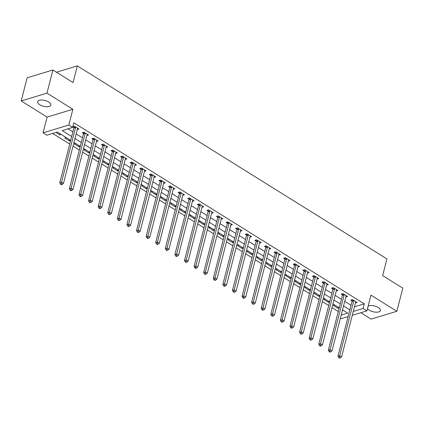 <?xml version="1.0" encoding="UTF-8"?>
<svg xmlns="http://www.w3.org/2000/svg" width="424" height="424" viewBox="0 0 424 424"><rect width="100%" height="100%" fill="white"/><g stroke="black" fill="none" stroke-linecap="round" stroke-linejoin="round"><path stroke-width="0.64" d="M39.792 104.733A6.805 2.984 -165.6 0 0 46.592 106.721A6.805 2.984 -165.6 0 0 50.843 105.073A6.805 2.984 -165.6 0 0 48.707 102.03A6.805 2.984 -165.6 0 0 41.907 100.038A6.805 2.984 -165.6 0 0 37.662 101.691A6.805 2.984 -165.6 0 0 39.792 104.733M367.523 308.545A6.805 2.984 -165.6 0 0 369.352 310.214A6.805 2.984 -165.6 0 0 376.152 312.202A6.805 2.984 -165.6 0 0 380.397 310.554A6.805 2.984 -165.6 0 0 378.266 307.511A6.805 2.984 -165.6 0 0 368.149 306.107M70.686 140.376L57.341 132.055L46.894 135.224L43.057 132.834L68.826 125.016L72.663 127.407L62.217 130.576L71.683 136.48M47.096 117.098L72.864 109.281L46.969 93.137L52.91 69.992L27.141 77.809L21.2 100.949L47.096 117.098L43.057 132.834M360.851 312.721L371.09 319.108L396.859 311.29L370.963 295.146L366.924 310.882L352.27 315.324M348.115 316.585L341.156 318.694L340.398 318.228M52.687 133.47L69.732 144.096M73.034 146.153L79.32 150.075M82.622 152.131L88.913 156.053M92.215 158.115L98.506 162.037M101.808 164.093L108.094 168.015M111.395 170.072L117.687 173.994M120.988 176.055L127.28 179.977M130.581 182.034L136.867 185.956M140.169 188.012L146.46 191.934M149.762 193.996L156.053 197.918M159.355 199.974L165.641 203.896M168.943 205.953L175.234 209.875M178.536 211.936L184.827 215.858M188.129 217.915L194.415 221.837M197.717 223.893L204.008 227.815M207.309 229.877L213.601 233.799M216.903 235.855L223.188 239.777M226.49 241.834L232.781 245.756M236.083 247.817L242.374 251.739M245.676 253.796L251.962 257.718M255.264 259.774L261.555 263.696M264.857 265.758L271.148 269.68M274.45 271.736L280.736 275.658M284.038 277.715L290.329 281.637M293.631 283.698L299.922 287.62M303.224 289.677L309.509 293.599M312.817 295.655L319.102 299.577M322.404 301.639L328.695 305.561M331.997 307.617L338.283 311.539M46.969 93.137L21.2 100.949M52.91 69.992L73.05 82.553L77.327 65.89L386.937 258.932L382.66 275.595L402.8 288.15L396.859 311.29M342.385 310.501L343.159 310.267M339.221 307.904L337.976 308.28L333.375 305.413L334.716 305.004M329.628 301.925L328.388 302.301L323.782 299.429L325.129 299.021M320.035 295.941L318.795 296.323L314.189 293.45L315.536 293.042M310.447 289.963L309.202 290.339L304.602 287.472L305.942 287.064M300.855 283.985L299.614 284.361L295.009 281.488L296.355 281.08M291.262 278.001L290.021 278.382L285.416 275.51L286.762 275.102M281.674 272.023L280.428 272.399L275.828 269.531L277.169 269.123M272.081 266.044L270.835 266.42L266.235 263.548L267.581 263.14M262.488 260.06L261.248 260.442L256.642 257.569L257.988 257.161M252.895 254.082L251.655 254.458L247.049 251.591L248.395 251.183M243.307 248.104L242.062 248.48L237.461 245.607L238.807 245.199M233.714 242.12L232.474 242.502L227.868 239.629L229.214 239.221M224.121 236.142L222.881 236.518L218.275 233.651L219.621 233.242M214.533 230.163L213.288 230.539L208.688 227.667L210.034 227.259M204.94 224.179L203.7 224.556L199.095 221.688L200.441 221.28M195.347 218.201L194.107 218.577L189.502 215.71L190.848 215.302M185.76 212.223L184.514 212.599L179.914 209.726L181.26 209.318M176.167 206.239L174.927 206.615L170.321 203.748L171.667 203.34M166.574 200.261L165.334 200.637L160.728 197.769L162.074 197.361M156.986 194.282L155.741 194.658L151.14 191.786L152.486 191.378M147.393 188.298L146.153 188.675L141.547 185.807L142.893 185.399M137.8 182.32L136.56 182.696L131.954 179.829L133.3 179.421M128.212 176.342L126.967 176.718L122.366 173.845L123.713 173.437M118.619 170.358L117.379 170.734L112.773 167.867L114.12 167.459M109.026 164.38L107.786 164.756L103.18 161.888L104.527 161.48M99.439 158.401L98.193 158.777L93.593 155.905L94.939 155.497M89.846 152.417L88.605 152.794L84 149.926L85.346 149.518M80.253 146.439L79.012 146.815L74.407 143.948L75.753 143.54M70.665 140.461L69.419 140.837L64.819 137.964L66.16 137.556M61.173 134.445L59.832 134.853L55.995 132.463M354.448 306.838L364.274 303.86L73.85 122.78L72.663 127.407M68.01 128.822L72.875 131.853M76.177 133.915L82.463 137.832M85.765 139.893L92.056 143.816M95.358 145.872L101.649 149.794M104.951 151.856L111.236 155.772M114.538 157.834L120.829 161.756M124.131 163.812L130.422 167.734M133.724 169.796L140.01 173.713M143.312 175.774L149.603 179.697M152.905 181.753L159.196 185.675M162.498 187.737L168.784 191.653M172.086 193.715L178.377 197.637M181.679 199.693L187.97 203.615M191.272 205.677L197.558 209.594M200.859 211.656L207.151 215.578M210.452 217.634L216.744 221.556M220.045 223.618L226.331 227.534M229.633 229.596L235.924 233.518M239.226 235.574L245.517 239.496M248.819 241.558L255.105 245.475M258.407 247.537L264.698 251.459M268 253.515L274.291 257.437M277.593 259.499L283.879 263.415M287.181 265.477L293.472 269.399M296.774 271.455L303.065 275.377M306.366 277.439L312.652 281.356M315.954 283.418L322.245 287.339M325.547 289.396L331.838 293.318M335.14 295.38L341.426 299.296M344.733 301.358L351.019 305.28M355.439 302.985L357.13 302.471L352.524 299.604L350.786 300.128L352.031 300.908M345.846 297.007L347.537 296.493L342.936 293.62L341.193 294.15L342.444 294.929M336.259 291.023L337.944 290.514L333.344 287.642L331.6 288.172L332.851 288.945M326.666 285.045L328.356 284.531L323.751 281.663L322.012 282.188L323.258 282.967M317.072 279.066L318.763 278.552L314.158 275.68L312.419 276.209L313.665 276.989M307.485 273.083L309.17 272.574L304.57 269.701L302.826 270.231L304.077 271.005M297.892 267.104L299.583 266.59L294.977 263.723L293.238 264.247L294.484 265.026M288.299 261.126L289.99 260.612L285.384 257.739L283.645 258.269L284.891 259.048M278.711 255.142L280.397 254.633L275.796 251.761L274.052 252.291L275.303 253.064M269.118 249.164L270.809 248.649L266.203 245.782L264.465 246.307L265.71 247.086M259.525 243.185L261.216 242.671L256.61 239.799L254.872 240.329L256.117 241.108M249.937 237.202L251.623 236.687L247.022 233.82L245.279 234.35L246.53 235.124M240.344 231.223L242.035 230.709L237.429 227.842L235.691 228.366L236.937 229.146M230.751 225.239L232.442 224.731L227.836 221.858L226.098 222.388L227.344 223.167M221.164 219.261L222.849 218.747L218.249 215.88L216.505 216.41L217.756 217.183M211.571 213.283L213.261 212.769L208.656 209.901L206.917 210.426L208.163 211.205M201.978 207.299L203.668 206.79L199.063 203.918L197.324 204.448L198.57 205.227M192.39 201.321L194.075 200.806L189.475 197.939L187.731 198.469L188.982 199.243M182.797 195.342L184.488 194.828L179.882 191.961L178.138 192.485L179.389 193.264M173.204 189.358L174.895 188.85L170.289 185.977L168.551 186.507L169.796 187.286M163.616 183.38L165.302 182.866L160.701 179.999L158.958 180.529L160.208 181.302M154.023 177.402L155.714 176.888L151.108 174.02L149.365 174.545L150.615 175.324M144.43 171.418L146.121 170.909L141.515 168.037L139.777 168.567L141.022 169.346M134.843 165.44L136.528 164.925L131.928 162.058L130.184 162.583L131.435 163.362M125.25 159.461L126.94 158.947L122.335 156.08L120.591 156.604L121.842 157.383M115.657 153.477L117.347 152.969L112.742 150.096L111.003 150.626L112.249 151.405M106.064 147.499L107.754 146.985L103.154 144.118L101.41 144.642L102.661 145.421M96.476 141.521L98.167 141.007L93.561 138.139L91.817 138.664L93.068 139.443M86.883 135.537L88.574 135.028L83.968 132.156L82.23 132.685L83.475 133.465M77.29 129.559L78.981 129.044L74.38 126.177L72.859 126.638M72.811 126.813L73.887 127.481M77.327 65.89L56.477 72.218M72.864 109.281L68.826 125.016M364.274 303.86L363.087 308.486L366.924 310.882M341.193 315.127L347.765 313.135L342.544 309.88M339.242 307.824L332.951 303.902M329.649 301.84L323.358 297.918M320.056 295.862L313.771 291.94M310.469 289.884L304.178 285.962M300.876 283.9L294.585 279.978M291.283 277.921L284.997 273.999M281.695 271.943L275.404 268.021M272.102 265.959L265.811 262.037M262.509 259.981L256.223 256.059M252.916 254.003L246.63 250.081M243.328 248.019L237.037 244.097M233.735 242.04L227.45 238.118M224.142 236.057L217.857 232.14M214.555 230.078L208.263 226.156M204.962 224.1L198.671 220.178M195.369 218.116L189.083 214.2M185.781 212.138L179.49 208.216M176.188 206.159L169.897 202.237M166.595 200.176L160.309 196.259M157.007 194.197L150.716 190.275M147.414 188.219L141.123 184.297M137.821 182.235L131.535 178.319M128.233 176.257L121.942 172.335M118.641 170.278L112.349 166.356M109.047 164.295L102.762 160.378M99.46 158.316L93.169 154.394M89.867 152.338L83.576 148.416M80.274 146.354L73.988 142.438M353.261 311.47L363.087 308.486M74.984 138.542L81.276 142.464M84.577 144.52L90.868 148.442M94.17 150.499L100.456 154.421M103.758 156.483L110.049 160.404M113.351 162.461L119.642 166.383M122.944 168.439L129.23 172.361M132.532 174.423L138.823 178.345M142.125 180.401L148.416 184.323M151.718 186.38L158.004 190.302M161.306 192.364L167.597 196.286M170.899 198.342L177.19 202.264M180.492 204.32L186.777 208.242M190.079 210.304L196.37 214.226M199.672 216.282L205.963 220.204M209.265 222.261L215.551 226.183M218.858 228.244L225.144 232.167M228.446 234.223L234.737 238.145M238.039 240.201L244.325 244.123M247.632 246.185L253.918 250.107M257.22 252.163L263.511 256.085M266.813 258.142L273.104 262.064M276.406 264.126L282.691 268.048M285.993 270.104L292.284 274.026M295.586 276.082L301.877 280.004M305.179 282.066L311.465 285.988M314.767 288.044L321.058 291.966M324.36 294.023L330.651 297.945M333.953 300.007L340.239 303.929M343.541 305.985L349.832 309.907M338.251 307.204L337.976 308.28M60.107 133.783L59.832 134.853M69.695 139.761L69.419 140.837M79.288 145.739L79.012 146.815M88.881 151.723L88.605 152.794M98.469 157.702L98.193 158.777M108.062 163.68L107.786 164.756M117.655 169.664L117.379 170.734M127.242 175.642L126.967 176.718M136.835 181.62L136.56 182.696M146.428 187.604L146.153 188.675M156.016 193.583L155.741 194.658M165.609 199.561L165.334 200.637M175.202 205.545L174.927 206.615M184.79 211.523L184.514 212.599M194.383 217.501L194.107 218.577M203.976 223.485L203.7 224.556M213.569 229.464L213.288 230.539M223.157 235.442L222.881 236.518M232.75 241.426L232.474 242.502M242.343 247.404L242.062 248.48M251.93 253.382L251.655 254.458M261.523 259.366L261.248 260.442M271.116 265.344L270.835 266.42M280.704 271.323L280.428 272.399M290.297 277.307L290.021 278.382M299.89 283.285L299.614 284.361M309.478 289.263L309.202 290.339M319.071 295.247L318.795 296.323M328.664 301.226L328.388 302.301M353.749 300.902L352.01 301.432L337.939 356.224L339.682 355.699L353.749 300.902A1.065 0.774 73.1 0 0 353.78 300.521L353.775 300.377M339.423 357.416L338.728 357.628L339.497 358.11L340.191 357.898L339.423 357.416L339.682 355.699L341.596 356.897L355.667 302.1A1.065 0.774 73.1 0 1 355.81 301.787L355.879 301.692M352.01 301.432A1.065 0.774 73.1 0 0 352.042 301.051L351.962 299.773M337.939 356.224L338.728 357.628M340.191 357.898L341.596 356.897M344.156 294.924L342.417 295.449L328.346 350.245L330.089 349.721L344.156 294.924A1.065 0.774 73.1 0 0 344.193 294.542L344.182 294.399M329.835 351.438L329.135 351.65L329.904 352.127L330.598 351.915L329.835 351.438L330.089 349.721L332.008 350.913L346.074 296.116A1.065 0.774 73.1 0 1 346.223 295.809L346.291 295.714M342.417 295.449A1.065 0.774 73.1 0 0 342.449 295.067L342.369 293.795M328.346 350.245L329.135 351.65M330.598 351.915L332.008 350.913M334.568 288.94L332.824 289.47L318.758 344.267L320.496 343.737L334.568 288.94A1.065 0.774 73.1 0 0 334.6 288.559L334.589 288.421M320.242 345.459L319.548 345.671L320.311 346.148L321.01 345.936L320.242 345.459L320.496 343.737L322.415 344.935L336.486 290.138A1.065 0.774 73.1 0 1 336.63 289.825L336.698 289.735M332.824 289.47A1.065 0.774 73.1 0 0 332.861 289.089L332.776 287.811M318.758 344.267L319.548 345.671M321.01 345.936L322.415 344.935M324.975 282.962L323.236 283.492L309.165 338.283L310.909 337.758L324.975 282.962A1.065 0.774 73.1 0 0 325.007 282.58L325.001 282.437M310.649 339.476L309.955 339.688L310.723 340.17L311.417 339.958L310.649 339.476L310.909 337.758L312.822 338.956L326.893 284.159A1.065 0.774 73.1 0 1 327.036 283.847L327.105 283.751M323.236 283.492A1.065 0.774 73.1 0 0 323.268 283.11L323.189 281.833M309.165 338.283L309.955 339.688M311.417 339.958L312.822 338.956M315.382 276.983L313.643 277.508L299.572 332.305L301.316 331.78L315.382 276.983A1.065 0.774 73.1 0 0 315.419 276.602L315.408 276.459M301.061 333.497L300.362 333.709L301.13 334.186L301.824 333.974L301.061 333.497L301.316 331.78L303.234 332.973L317.3 278.176A1.065 0.774 73.1 0 1 317.449 277.868L317.518 277.773M313.643 277.508A1.065 0.774 73.1 0 0 313.675 277.126L313.596 275.854M299.572 332.305L300.362 333.709M301.824 333.974L303.234 332.973M305.794 271L304.05 271.53L289.984 326.326L291.723 325.796L305.794 271A1.065 0.774 73.1 0 0 305.826 270.618L305.815 270.48M291.468 327.519L290.769 327.731L291.537 328.208L292.237 327.996L291.468 327.519L291.723 325.796L293.641 326.994L307.713 272.197A1.065 0.774 73.1 0 1 307.856 271.885L307.925 271.795M304.05 271.53A1.065 0.774 73.1 0 0 304.088 271.148L304.003 269.871M289.984 326.326L290.769 327.731M292.237 327.996L293.641 326.994M296.201 265.021L294.463 265.551L280.391 320.343L282.13 319.818L296.201 265.021A1.065 0.774 73.1 0 0 296.233 264.64L296.228 264.497M281.875 321.535L281.181 321.747L281.949 322.229L282.644 322.017L281.875 321.535L282.13 319.818L284.048 321.01L298.12 266.219A1.065 0.774 73.1 0 1 298.263 265.906L298.332 265.811M294.463 265.551A1.065 0.774 73.1 0 0 294.495 265.17L294.415 263.892M280.391 320.343L281.181 321.747M282.644 322.017L284.048 321.01M286.608 259.043L284.87 259.567L270.798 314.364L272.542 313.834L286.608 259.043A1.065 0.774 73.1 0 0 286.645 258.661L286.635 258.518M272.288 315.557L271.588 315.769L272.356 316.246L273.051 316.034L272.288 315.557L272.542 313.834L274.461 315.032L288.527 260.235A1.065 0.774 73.1 0 1 288.675 259.928L288.744 259.833M284.87 259.567A1.065 0.774 73.1 0 0 284.901 259.186L284.822 257.914M270.798 314.364L271.588 315.769M273.051 316.034L274.461 315.032M277.02 253.059L275.277 253.589L261.211 308.386L262.949 307.856L277.02 253.059A1.065 0.774 73.1 0 0 277.052 252.678L277.042 252.54M262.695 309.578L261.995 309.79L262.763 310.267L263.463 310.055L262.695 309.578L262.949 307.856L264.868 309.054L278.939 254.257A1.065 0.774 73.1 0 1 279.082 253.944L279.151 253.854M275.277 253.589A1.065 0.774 73.1 0 0 275.309 253.208L275.229 251.93M261.211 308.386L261.995 309.79M263.463 310.055L264.868 309.054M267.427 247.081L265.689 247.605L251.618 302.402L253.356 301.877L267.427 247.081A1.065 0.774 73.1 0 0 267.459 246.699L267.454 246.556M253.102 303.595L252.407 303.807L253.176 304.289L253.87 304.077L253.102 303.595L253.356 301.877L255.274 303.07L269.346 248.279A1.065 0.774 73.1 0 1 269.489 247.966L269.558 247.87M265.689 247.605A1.065 0.774 73.1 0 0 265.721 247.229L265.636 245.952M251.618 302.402L252.407 303.807M253.87 304.077L255.274 303.07M257.834 241.102L256.096 241.627L242.024 296.424L243.768 295.894L257.834 241.102A1.065 0.774 73.1 0 0 257.872 240.721L257.861 240.578M243.508 297.616L242.814 297.828L243.583 298.305L244.277 298.093L243.508 297.616L243.768 295.894L245.687 297.091L259.753 242.295A1.065 0.774 73.1 0 1 259.896 241.987L259.97 241.892M256.096 241.627A1.065 0.774 73.1 0 0 256.128 241.245L256.048 239.973M242.024 296.424L242.814 297.828M244.277 298.093L245.687 297.091M248.247 235.119L246.503 235.649L232.437 290.445L234.175 289.915L248.247 235.119A1.065 0.774 73.1 0 0 248.279 234.737L248.268 234.599M233.921 291.638L233.221 291.85L233.99 292.327L234.689 292.115L233.921 291.638L234.175 289.915L236.094 291.113L250.165 236.316A1.065 0.774 73.1 0 1 250.308 236.004L250.377 235.914M246.503 235.649A1.065 0.774 73.1 0 0 246.535 235.267L246.455 233.99M232.437 290.445L233.221 291.85M234.689 292.115L236.094 291.113M238.654 229.14L236.91 229.665L222.844 284.462L224.582 283.937L238.654 229.14A1.065 0.774 73.1 0 0 238.686 228.759L238.68 228.616M224.328 285.654L223.633 285.866L224.402 286.348L225.096 286.136L224.328 285.654L224.582 283.937L226.501 285.129L240.572 230.338A1.065 0.774 73.1 0 1 240.715 230.025L240.784 229.93M236.91 229.665A1.065 0.774 73.1 0 0 236.947 229.289L236.862 228.011M222.844 284.462L223.633 285.866M225.096 286.136L226.501 285.129M229.061 223.162L227.322 223.687L213.251 278.483L214.994 277.953L229.061 223.162A1.065 0.774 73.1 0 0 229.098 222.78L229.087 222.637M214.735 279.676L214.041 279.888L214.809 280.365L215.503 280.153L214.735 279.676L214.994 277.953L216.913 279.151L230.979 224.354A1.065 0.774 73.1 0 1 231.122 224.047L231.197 223.952M227.322 223.687A1.065 0.774 73.1 0 0 227.354 223.305L227.275 222.033M213.251 278.483L214.041 279.888M215.503 280.153L216.913 279.151M219.473 217.178L217.729 217.708L203.663 272.505L205.402 271.975L219.473 217.178A1.065 0.774 73.1 0 0 219.505 216.797L219.494 216.659M205.147 273.697L204.448 273.909L205.216 274.386L205.916 274.174L205.147 273.697L205.402 271.975L207.32 273.173L221.392 218.376A1.065 0.774 73.1 0 1 221.535 218.063L221.604 217.973M217.729 217.708A1.065 0.774 73.1 0 0 217.761 217.327L217.682 216.049M203.663 272.505L204.448 273.909M205.916 274.174L207.32 273.173M209.88 211.2L208.136 211.724L194.07 266.521L195.809 265.996L209.88 211.2A1.065 0.774 73.1 0 0 209.912 210.818L209.907 210.675M195.554 267.714L194.86 267.926L195.623 268.408L196.323 268.196L195.554 267.714L195.809 265.996L197.727 267.189L211.799 212.398A1.065 0.774 73.1 0 1 211.942 212.085L212.011 211.989M208.136 211.724A1.065 0.774 73.1 0 0 208.173 211.348L208.089 210.071M194.07 266.521L194.86 267.926M196.323 268.196L197.727 267.189M200.287 205.221L198.549 205.746L184.477 260.543L186.221 260.013L200.287 205.221A1.065 0.774 73.1 0 0 200.324 204.84L200.314 204.697M185.961 261.735L185.267 261.947L186.035 262.424L186.73 262.212L185.961 261.735L186.221 260.013L188.139 261.211L202.206 206.414A1.065 0.774 73.1 0 1 202.349 206.101L202.418 206.011M198.549 205.746A1.065 0.774 73.1 0 0 198.58 205.364L198.501 204.092M184.477 260.543L185.267 261.947M186.73 262.212L188.139 261.211M190.699 199.238L188.956 199.768L174.889 254.564L176.628 254.034L190.699 199.238A1.065 0.774 73.1 0 0 190.731 198.856L190.721 198.718M176.373 255.757L175.674 255.969L176.442 256.446L177.142 256.234L176.373 255.757L176.628 254.034L178.546 255.232L192.618 200.435A1.065 0.774 73.1 0 1 192.761 200.123L192.83 200.033M188.956 199.768A1.065 0.774 73.1 0 0 188.987 199.386L188.908 198.109M174.889 254.564L175.674 255.969M177.142 256.234L178.546 255.232M181.106 193.259L179.363 193.784L165.296 248.581L167.035 248.056L181.106 193.259A1.065 0.774 73.1 0 0 181.138 192.878L181.133 192.734M166.78 249.773L166.086 249.985L166.849 250.467L167.549 250.255L166.78 249.773L167.035 248.056L168.953 249.248L183.025 194.452A1.065 0.774 73.1 0 1 183.168 194.144L183.237 194.049M179.363 193.784A1.065 0.774 73.1 0 0 179.4 193.408L179.315 192.13M165.296 248.581L166.086 249.985M167.549 250.255L168.953 249.248M171.513 187.276L169.775 187.806L155.703 242.602L157.447 242.072L171.513 187.276A1.065 0.774 73.1 0 0 171.55 186.899L171.54 186.756M157.187 243.795L156.493 244.007L157.262 244.484L157.956 244.272L157.187 243.795L157.447 242.072L159.366 243.27L173.432 188.473A1.065 0.774 73.1 0 1 173.575 188.161L173.644 188.071M169.775 187.806A1.065 0.774 73.1 0 0 169.807 187.424L169.727 186.152M155.703 242.602L156.493 244.007M157.956 244.272L159.366 243.27M161.926 181.297L160.182 181.827L146.11 236.624L147.854 236.094L161.926 181.297A1.065 0.774 73.1 0 0 161.957 180.916L161.947 180.778M147.6 237.816L146.9 238.028L147.669 238.505L148.363 238.293L147.6 237.816L147.854 236.094L149.773 237.292L163.844 182.495A1.065 0.774 73.1 0 1 163.987 182.182L164.056 182.092M160.182 181.827A1.065 0.774 73.1 0 0 160.214 181.446L160.134 180.168M146.11 236.624L146.9 238.028M148.363 238.293L149.773 237.292M152.333 175.319L150.589 175.843L136.523 230.64L138.261 230.115L152.333 175.319A1.065 0.774 73.1 0 0 152.364 174.937L152.354 174.794M138.007 231.833L137.312 232.045L138.076 232.527L138.775 232.315L138.007 231.833L138.261 230.115L140.18 231.308L154.251 176.511A1.065 0.774 73.1 0 1 154.394 176.204L154.463 176.108M150.589 175.843A1.065 0.774 73.1 0 0 150.626 175.467L150.541 174.19M136.523 230.64L137.312 232.045M138.775 232.315L140.18 231.308M142.74 169.335L141.001 169.865L126.93 224.662L128.673 224.132L142.74 169.335A1.065 0.774 73.1 0 0 142.777 168.959L142.766 168.816M128.414 225.854L127.719 226.066L128.488 226.543L129.182 226.331L128.414 225.854L128.673 224.132L130.592 225.329L144.658 170.533A1.065 0.774 73.1 0 1 144.801 170.22L144.87 170.13M141.001 169.865A1.065 0.774 73.1 0 0 141.033 169.483L140.953 168.211M126.93 224.662L127.719 226.066M129.182 226.331L130.592 225.329M133.152 163.357L131.408 163.887L117.337 218.683L119.08 218.153L133.152 163.357A1.065 0.774 73.1 0 0 133.184 162.975L133.173 162.837M118.826 219.876L118.126 220.088L118.895 220.565L119.589 220.353L118.826 219.876L119.08 218.153L120.999 219.351L135.065 164.554A1.065 0.774 73.1 0 1 135.214 164.242L135.282 164.152M131.408 163.887A1.065 0.774 73.1 0 0 131.44 163.505L131.361 162.228M117.337 218.683L118.126 220.088M119.589 220.353L120.999 219.351M123.559 157.378L121.815 157.903L107.749 212.7L109.487 212.175L123.559 157.378A1.065 0.774 73.1 0 0 123.591 156.997L123.58 156.853M109.233 213.892L108.539 214.104L109.302 214.586L110.002 214.374L109.233 213.892L109.487 212.175L111.406 213.367L125.478 158.571A1.065 0.774 73.1 0 1 125.621 158.263L125.69 158.168M121.815 157.903A1.065 0.774 73.1 0 0 121.852 157.527L121.768 156.249M107.749 212.7L108.539 214.104M110.002 214.374L111.406 213.367M113.966 151.394L112.228 151.924L98.156 206.721L99.9 206.191L113.966 151.394A1.065 0.774 73.1 0 0 113.998 151.018L113.992 150.875M99.64 207.914L98.946 208.126L99.714 208.603L100.409 208.391L99.64 207.914L99.9 206.191L101.818 207.389L115.885 152.592A1.065 0.774 73.1 0 1 116.028 152.28L116.097 152.19M112.228 151.924A1.065 0.774 73.1 0 0 112.259 151.543L112.18 150.271M98.156 206.721L98.946 208.126M100.409 208.391L101.818 207.389M104.378 145.416L102.635 145.946L88.563 200.743L90.307 200.213L104.378 145.416A1.065 0.774 73.1 0 0 104.41 145.035L104.399 144.897M90.052 201.935L89.353 202.147L90.121 202.624L90.816 202.412L90.052 201.935L90.307 200.213L92.225 201.411L106.292 146.614A1.065 0.774 73.1 0 1 106.44 146.301L106.509 146.211M102.635 145.946A1.065 0.774 73.1 0 0 102.666 145.564L102.587 144.287M88.563 200.743L89.353 202.147M90.816 202.412L92.225 201.411M94.785 139.438L93.042 139.962L78.975 194.759L80.714 194.234L94.785 139.438A1.065 0.774 73.1 0 0 94.817 139.056L94.806 138.913M80.459 195.952L79.765 196.164L80.528 196.646L81.228 196.434L80.459 195.952L80.714 194.234L82.632 195.427L96.704 140.63A1.065 0.774 73.1 0 1 96.847 140.323L96.916 140.227M93.042 139.962A1.065 0.774 73.1 0 0 93.079 139.586L92.994 138.309M78.975 194.759L79.765 196.164M81.228 196.434L82.632 195.427M85.192 133.454L83.454 133.984L69.382 188.781L71.126 188.251L85.192 133.454A1.065 0.774 73.1 0 0 85.224 133.078L85.219 132.935M70.866 189.973L70.172 190.185L70.941 190.662L71.635 190.45L70.866 189.973L71.126 188.251L73.045 189.448L87.111 134.652A1.065 0.774 73.1 0 1 87.254 134.339L87.323 134.249M83.454 133.984A1.065 0.774 73.1 0 0 83.486 133.602L83.406 132.33M69.382 188.781L70.172 190.185M71.635 190.45L73.045 189.448M75.599 127.476L73.861 128.006L59.789 182.802L61.533 182.272L75.599 127.476A1.065 0.774 73.1 0 0 75.636 127.094L75.626 126.956M61.279 183.995L60.579 184.207L61.348 184.684L62.042 184.472L61.279 183.995L61.533 182.272L63.452 183.47L77.518 128.673A1.065 0.774 73.1 0 1 77.666 128.361L77.735 128.271M73.861 128.006A1.065 0.774 73.1 0 0 73.893 127.624L73.813 126.347M59.789 182.802L60.579 184.207M62.042 184.472L63.452 183.47M353.78 300.521L352.042 301.051M344.193 294.542L342.449 295.067M334.6 288.559L332.861 289.089M325.007 282.58L323.268 283.11M315.419 276.602L313.675 277.126M305.826 270.618L304.088 271.148M296.233 264.64L294.495 265.17M286.645 258.661L284.901 259.186M277.052 252.678L275.309 253.208M267.459 246.699L265.721 247.229M257.872 240.721L256.128 241.245M248.279 234.737L246.535 235.267M238.686 228.759L236.947 229.289M229.098 222.78L227.354 223.305M219.505 216.797L217.761 217.327M209.912 210.818L208.173 211.348M200.324 204.84L198.58 205.364M190.731 198.856L188.987 199.386M181.138 192.878L179.4 193.408M171.55 186.899L169.807 187.424M161.957 180.916L160.214 181.446M152.364 174.937L150.626 175.467M142.777 168.959L141.033 169.483M133.184 162.975L131.44 163.505M123.591 156.997L121.852 157.527M113.998 151.018L112.259 151.543M104.41 145.035L102.666 145.564M94.817 139.056L93.079 139.586M85.224 133.078L83.486 133.602M75.636 127.094L73.893 127.624"/></g></svg>
